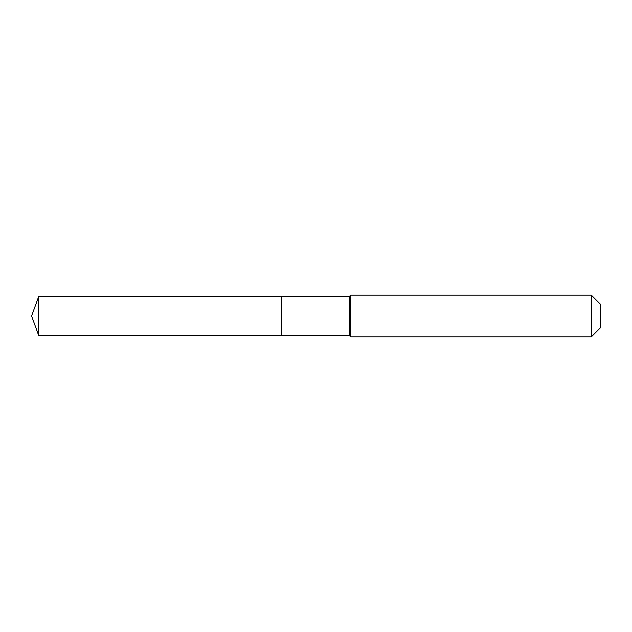 <?xml version="1.0" encoding="UTF-8"?>
<svg xmlns="http://www.w3.org/2000/svg" width="632" height="632" viewBox="0 0 632 632"><rect width="100%" height="100%" fill="white"/><g stroke="black" fill="none" stroke-linecap="round" stroke-linejoin="round"><path stroke-width="0.95" d="M31.6 316L38.671 296.574L349.298 296.574L350.681 295.191L591.386 295.191L600.4 304.205L600.4 327.795L591.386 336.809L350.681 336.809L349.298 335.426L38.671 335.426L31.6 316L38.671 335.426L38.671 296.574M600.4 327.795L591.386 336.809L350.681 336.809L349.298 335.426L281.453 335.426L281.453 296.574L281.453 335.426L38.671 335.426M349.298 335.426L349.298 296.574M350.681 336.809L350.681 295.191M591.386 336.809L591.386 295.191"/></g></svg>
